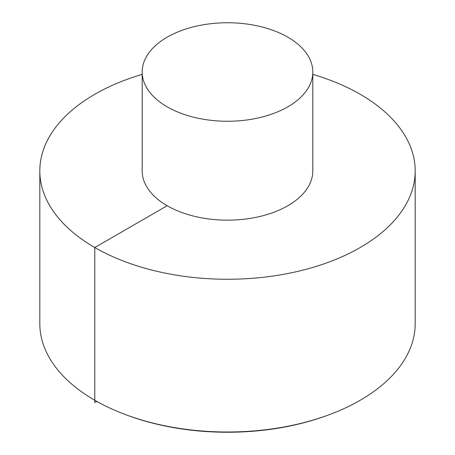 <?xml version="1.0" encoding="UTF-8"?>
<svg xmlns="http://www.w3.org/2000/svg" width="455" height="455" viewBox="0 0 455 455"><rect width="100%" height="100%" fill="white"/><g stroke="black" fill="none" stroke-linecap="round" stroke-linejoin="round"><path stroke-width="0.68" d="M142.188 74.387A187.688 108.358 0 0 0 39.812 170.904L39.812 323.641A187.688 108.358 0 0 0 94.788 400.263A187.688 108.358 0 0 0 126.45 414.954A187.688 108.358 0 0 0 328.55 414.954A187.688 108.358 0 0 0 415.188 323.641L415.188 170.904A187.688 108.358 0 0 0 312.812 74.387M39.812 170.904A187.688 108.358 0 0 0 94.788 247.526A187.688 108.358 0 0 0 299.322 271.015A187.688 108.358 0 0 0 415.188 170.904M142.188 72.004L142.188 170.904A85.312 49.254 0 0 0 167.173 205.734A85.312 49.254 0 0 0 260.146 216.409A85.312 49.254 0 0 0 312.812 170.904L312.812 72.004A85.312 49.254 0 0 0 227.5 22.75A85.312 49.254 0 0 0 142.188 72.004A85.312 49.254 0 0 0 167.173 106.834A85.312 49.254 0 0 0 260.146 117.509A85.312 49.254 0 0 0 312.812 72.004M167.173 205.734L94.788 247.526L94.788 402.379L97.086 401.566M328.55 414.954L327.31 415.415A185.378 107.027 180 0 1 127.69 415.415L126.45 414.954M327.31 415.415C310.697 421.523 292.912 426.005 273.944 428.855C222.08 436.117 173.327 431.636 127.69 415.415"/></g></svg>
